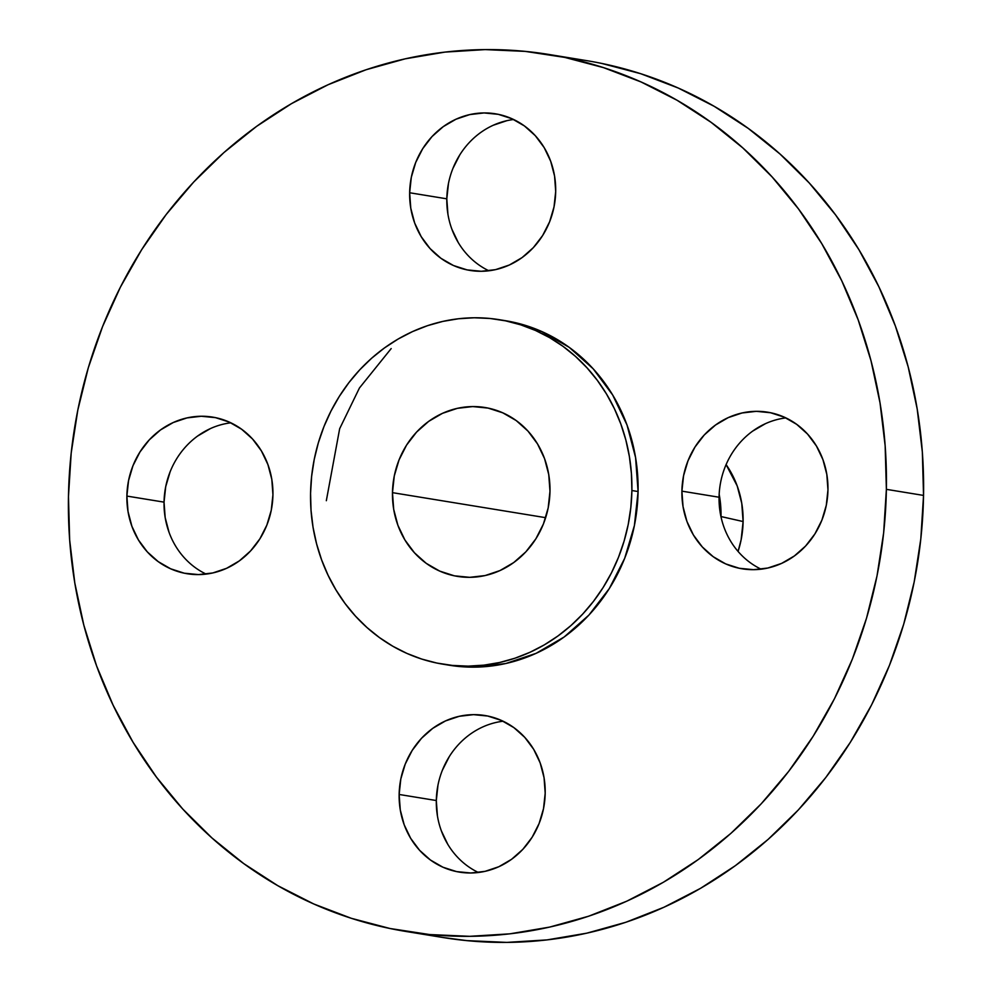 <?xml version="1.0" encoding="UTF-8"?>
<svg xmlns="http://www.w3.org/2000/svg" width="992" height="992" viewBox="0 0 992 992"><rect width="100%" height="100%" fill="white"/><g stroke="black" fill="none" stroke-linecap="round" stroke-linejoin="round"><path stroke-width="1.49" d="M447.938 214.26L446.809 198.822L409.646 192.758A79.335 72.862 99.3 0 1 495.454 113.807A79.335 72.862 99.3 0 1 555.694 191.468L554.565 176.03L550.672 161.212L544.162 147.585L535.283 135.668L524.396 125.922L511.897 118.718L498.269 114.328L484.046 112.939L469.774 114.588L455.998 119.214L443.25 126.641L432.004 136.586L422.716 148.664L415.722 162.415L411.308 177.295L409.646 192.758L410.775 208.196L414.668 223.002L421.178 236.629L430.057 248.546L440.944 258.304L453.443 265.509L467.071 269.886L481.281 271.287L495.566 269.638L509.342 265.013L522.09 257.585L533.336 247.64L542.624 235.563L549.605 221.811L554.02 206.919L555.694 191.468A79.335 72.862 99.3 0 1 469.886 270.407A79.335 72.862 99.3 0 1 409.646 192.758L446.809 198.822A79.335 72.862 -80.7 0 0 488.895 270.779M785.862 417.905A79.335 72.862 -80.7 0 0 719.064 497.228L681.901 491.152A79.335 72.862 99.3 0 1 767.721 412.201A79.335 72.862 99.3 0 1 827.96 489.862L826.82 474.424L822.926 459.606L816.416 445.978L807.538 434.062L796.65 424.316L784.151 417.111L770.524 412.734L756.313 411.333L742.028 412.982L728.252 417.607L715.505 425.035L704.258 434.98L694.97 447.057L687.989 460.809L683.575 475.689L681.901 491.152L683.029 506.59L686.923 521.408L693.433 535.035L702.311 546.952L713.198 556.698L725.698 563.902L739.325 568.28L753.548 569.681L767.82 568.032L781.597 563.406L794.344 555.979L805.591 546.034L814.878 533.956L821.872 520.205L826.286 505.312L827.96 489.862A79.335 72.862 99.3 0 1 742.14 568.8A79.335 72.862 99.3 0 1 681.901 491.152L719.064 497.228A79.335 72.862 -80.7 0 0 761.149 569.185M437.435 815.97L436.306 800.532L399.144 794.468A79.335 72.862 99.3 0 1 484.952 715.517A79.335 72.862 99.3 0 1 545.191 793.178L544.062 777.74L540.169 762.922L533.659 749.295L524.78 737.378L513.893 727.632L501.394 720.428L487.766 716.038L473.544 714.649L459.271 716.298L445.495 720.924L432.748 728.351L421.501 738.296L412.213 750.374L405.22 764.125L400.805 779.005L399.144 794.468L400.272 809.906L404.166 824.712L410.676 838.339L419.554 850.256L430.441 860.014L442.94 867.219L456.568 871.596L470.778 872.997L485.063 871.348L498.84 866.723L511.587 859.295L522.834 849.35L532.121 837.273L539.102 823.521L543.517 808.629L545.191 793.178A79.335 72.862 99.3 0 1 459.383 872.117A79.335 72.862 99.3 0 1 399.144 794.468L436.306 800.532A79.335 72.862 -80.7 0 0 478.392 872.489M169.074 532.394L165.18 517.576L164.04 502.138L126.877 496.074A79.335 72.862 99.3 0 1 212.697 417.124A79.335 72.862 99.3 0 1 272.936 494.772L271.808 479.347L267.902 464.529L261.392 450.901L252.526 438.985L241.626 429.238L229.127 422.034L215.512 417.644L201.289 416.256L187.017 417.905L173.24 422.53L160.481 429.958L149.246 439.902L139.959 451.98L132.965 465.719L128.551 480.612L126.877 496.074L128.018 511.5L131.911 526.318L138.421 539.946L147.287 551.862L158.187 561.608L170.686 568.813L184.301 573.202L198.524 574.591L212.796 572.954L226.585 568.317L239.332 560.889L250.567 550.944L259.867 538.867L266.848 525.128L271.262 510.235L272.936 494.772A79.335 72.862 99.3 0 1 187.116 573.723A79.335 72.862 99.3 0 1 126.877 496.074L164.04 502.138A79.335 72.862 -80.7 0 0 206.138 574.095M721.01 516.547L743.107 521.544A93.496 85.87 -80.7 0 0 726.094 464.591L737.18 485.894L741.768 503.353L743.107 521.544L721.01 516.547M721.01 516.857A103.143 94.724 -80.7 0 0 721.01 516.41A103.143 94.724 -80.7 0 0 719.163 494.227A103.143 94.724 -80.7 0 1 721.01 516.41L721.01 516.41A103.143 94.724 -80.7 0 1 721.01 516.857M405.802 931.438L442.965 937.514A444.28 408.047 -80.7 0 0 923.54 495.417L886.377 489.341A444.28 408.047 99.3 0 1 405.802 931.438A444.28 408.047 99.3 0 1 68.46 496.583L71.188 453.108L77.822 410.018L88.313 367.734L102.548 326.641L120.392 287.159L141.682 249.662L166.197 214.495L193.713 182.02L223.956 152.532L256.643 126.331L291.462 103.664L328.067 84.742L366.11 69.738L405.22 58.826L445.036 52.092L485.162 49.6L525.202 51.386L564.795 57.412L603.533 67.642L641.068 81.964L677.028 100.242L711.053 122.301L742.847 147.944L772.074 176.898L798.461 208.89L821.76 243.635L841.737 280.773L858.204 319.945L871.013 360.79L880.028 402.913L885.162 445.904L886.377 489.341L923.54 495.417A444.28 408.047 -80.7 0 0 586.198 60.562L549.035 54.486A444.28 408.047 99.3 0 1 886.377 489.341L883.649 532.816L877.015 575.906L866.524 618.202L852.289 659.283L834.446 698.765L813.155 736.275L788.64 771.429L761.124 803.904L730.881 833.392L698.194 859.593L663.375 882.272L626.77 901.195L588.727 916.186L549.605 927.098L509.801 933.844L469.675 936.324L429.635 934.551L390.042 928.512L351.292 918.294L313.77 903.972L277.81 885.682L243.772 863.623L211.99 837.992L182.764 809.038L156.376 777.034L133.077 742.301L113.1 705.163L96.621 665.979L83.824 625.134L74.809 583.011L69.663 540.032L68.46 496.583A444.28 408.047 99.3 0 1 549.035 54.486M443.089 664.206L449.277 665.223A174.542 160.307 -80.7 0 0 638.079 491.536L631.892 490.532A174.542 160.307 99.3 0 1 443.089 664.206A174.542 160.307 99.3 0 1 310.558 493.371L311.637 476.296L314.241 459.37L318.358 442.754L323.95 426.61L330.968 411.097L339.326 396.366L348.961 382.552L359.774 369.793L371.653 358.211L384.487 347.919L398.164 339.016L412.548 331.576L427.49 325.686L442.866 321.396L458.502 318.754L474.263 317.775L489.998 318.469L505.548 320.838L520.775 324.855L535.519 330.485L549.642 337.664L563.01 346.332L575.496 356.413L586.979 367.784L597.345 380.358L606.496 393.998L614.346 408.592L620.818 423.981L625.853 440.026L629.387 456.58L631.408 473.469L631.892 490.532L630.813 507.606L628.209 524.532L624.08 541.148L618.487 557.293L611.481 572.806L603.124 587.537L593.489 601.35L582.676 614.11L570.797 625.692L557.95 635.984L544.273 644.899L529.902 652.327L514.947 658.217L499.584 662.507L483.947 665.148L468.187 666.128L452.451 665.434L436.902 663.065L421.674 659.048L406.931 653.418L392.807 646.238L379.44 637.571L366.953 627.502L355.471 616.119L345.104 603.558L335.953 589.905L328.104 575.31L321.631 559.922L316.597 543.876L313.05 527.335L311.042 510.446L310.558 493.371A174.542 160.307 99.3 0 1 499.36 319.697A174.542 160.307 99.3 0 1 631.892 490.532L638.079 491.536A174.542 160.307 -80.7 0 0 505.548 320.714A174.542 160.307 -80.7 0 0 502.448 320.23M392.472 492.652L545.662 517.675L392.472 492.652A85.56 78.579 99.3 0 1 485.014 407.514A85.56 78.579 99.3 0 1 549.977 491.251A85.56 78.579 99.3 0 1 457.436 576.389A85.56 78.579 99.3 0 1 392.472 492.652L393.688 509.293L397.891 525.276L404.91 539.97L414.482 552.817L426.225 563.332L439.704 571.094L454.398 575.831L469.737 577.332L485.125 575.558L499.98 570.561L513.732 562.551L525.859 551.837L535.878 538.805L543.418 523.987L548.179 507.929L549.977 491.251L548.75 474.61L544.558 458.639L537.528 443.932L527.967 431.086L516.212 420.571L502.733 412.808L488.052 408.084L472.713 406.571L457.324 408.344L442.457 413.342L428.705 421.352L416.59 432.078L406.571 445.098L399.032 459.928L394.27 475.986L392.472 492.652M448.818 665.148L474.374 667.145L505.784 663.524L536.089 653.344L564.15 637L588.876 615.127L609.311 588.554L624.687 558.31L634.396 525.549L638.079 491.536L635.587 457.585L627.018 424.998L612.696 395.014L593.179 368.801L569.21 347.349L541.706 331.502L511.748 321.854L505.04 320.627M442.506 937.428L466.798 940.614L506.838 942.4L546.964 939.908L586.78 933.174L625.89 922.262L663.933 907.258L700.538 888.336L735.357 865.669L768.044 839.468L798.287 809.98L825.803 777.505L850.318 742.338L871.608 704.841L889.452 665.359L903.687 624.266L914.178 581.982L920.812 538.892L923.54 495.417L922.337 451.968L917.191 408.989L908.176 366.866L895.379 326.021L878.9 286.837L858.923 249.699L835.624 214.966L809.236 182.962L780.01 154.008L748.228 128.377L714.19 106.318L678.23 88.028L640.708 73.706L601.958 63.488M513.608 119.511A79.335 72.862 -80.7 0 0 446.809 198.822L448.483 183.371M452.898 168.479L459.879 154.727M493.16 125.277L506.937 120.652M458.341 242.705L451.831 229.078M752.668 431.111L765.415 423.683M503.105 721.221A79.335 72.862 -80.7 0 0 436.306 800.532L437.98 785.081M442.395 770.189L449.376 756.437M447.838 844.415L441.328 830.788M230.851 422.815A79.335 72.862 -80.7 0 0 164.04 502.138L165.714 486.688L170.128 471.795M197.656 436.021L210.403 428.594M738.06 551.428A93.496 85.87 -80.7 0 0 743.107 521.544L741.136 539.76L738.06 551.428M391.183 348.576L359.426 388.008L339.661 428.705L326.331 500.7M499.36 319.697L505.548 320.714"/></g></svg>
